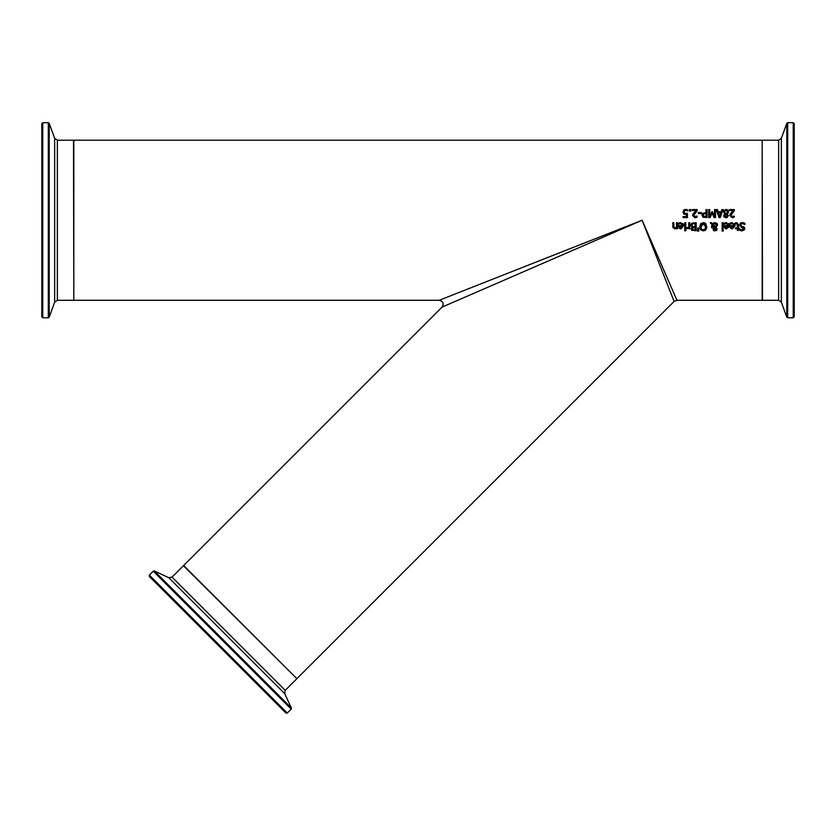 <?xml version="1.0" encoding="UTF-8"?>
<svg xmlns="http://www.w3.org/2000/svg" width="836" height="836" viewBox="0 0 836 836"><rect width="100%" height="100%" fill="white"/><g stroke="black" fill="none" stroke-linecap="round" stroke-linejoin="round"><path stroke-width="1.25" d="M684.621 214.434L683.587 213.817M686.419 214.497L683.838 214.037L683.012 212.104L683.723 210.181L685.687 209.397L687.777 209.846L687.777 210.986L685.666 210.317L684.506 210.808L684.099 212.114L684.559 213.264L687.443 213.441L687.443 217.569L683.054 217.569L683.054 216.629L686.419 216.629L686.419 214.497L685.687 214.538M687.317 213.473L685.635 213.629M684.475 213.201L684.099 212.051M684.674 210.651L684.099 212.114M686.837 210.557L685.666 210.317L686.837 210.557M683.9 210.003L684.475 209.637M683.012 212.104L683.723 210.181M734.154 225.636L732.169 223.484L730.1 224.215L730.1 223.107L732.148 222.606L735.178 225.71L732.399 228.918L730.664 228.249L729.995 225.636L734.154 225.636L733.632 224.048M730.162 224.215L731.96 223.494M730.674 228.27L732.399 228.918M734.395 223.421L734.844 224.069M734.959 224.351L735.178 225.71M730.977 226.41L731.322 227.622L732.461 228.082L734.154 226.41L730.977 226.41L731.322 227.622L732.461 228.082L734.154 226.41L733.653 227.611M731.322 227.622L732.461 228.082M730.1 223.107L732.148 222.606M741.908 222.606L742.901 222.627M739.578 225.814L740.173 223.327L742.263 222.595L744.886 223.222L744.886 224.56L742.347 223.515L740.56 224.853L741.542 226.086L744.312 227.152L744.834 228.594L742.138 230.893L741.083 230.799M743.643 223.797L742.347 223.515L740.56 224.853L741.542 226.086L744.312 227.152L744.834 228.594M740.56 224.853L741.542 226.086M744.552 229.66L742.138 230.893L739.766 230.37L739.766 229.095L742.065 229.963L743.632 228.197M742.682 227.465L741.041 227.037L743.726 228.709L739.452 225.02L741.041 222.784M739.839 229.095L742.065 229.963M729.17 224.351L729.379 225.71L726.609 228.918L724.864 228.249L724.195 225.636L728.355 225.636L726.369 223.484L724.31 224.215L724.31 223.107L726.359 222.606L729.379 225.71L728.971 227.538M724.373 224.215L726.17 223.494M728.355 225.636L727.842 224.048M724.885 228.27L726.609 228.918M728.605 223.421L729.055 224.069M725.188 226.41L725.533 227.622L726.662 228.082L728.355 226.41L725.188 226.41L725.533 227.622L726.662 228.082L728.355 226.41L727.863 227.611M725.533 227.622L726.662 228.082M724.31 223.107L726.359 222.606M735.502 222.794L736.631 222.627L735.502 222.794L736.631 222.627L738.376 224.581L738.376 227.914L739.055 227.914L739.055 228.75L738.376 228.75L738.376 230.475L737.362 230.475L737.362 228.75L735.502 228.75L735.502 227.914L737.362 227.914L737.227 223.881L735.502 223.703L735.502 222.794L736.631 222.627L738.376 224.581M736.37 223.505L735.565 223.703L737.227 223.881L736.37 223.505L737.362 225.051M723.15 222.742L723.15 231.102L722.147 231.102L722.147 222.742L723.15 222.742M711.676 225.95L712.105 224.717L710.192 222.742L711.561 222.742L712.659 223.891L715.093 222.575L717.591 224.936L716.107 227.277L717.152 229.43M713.411 230.255L713.359 228.165L714.592 227.267L712.7 225.312L712.596 227.632L711.54 227.632L712.105 224.717L710.192 222.742M711.54 227.11L711.572 226.577M713.505 223.055L715.093 222.575M716.755 223.118L717.455 224.111M717.183 229.054L716.64 230.339L717.183 229.054L716.64 230.339L715.062 230.914L713.045 229.252L714.592 227.267L712.7 225.312L712.617 226.274M712.7 225.312L712.596 227.632M717.591 224.936L716.107 227.277M713.045 229.252L713.359 228.165L713.045 229.252M716.64 230.339L714.707 230.893M714.101 230.746L713.505 230.349M715.595 226.89L716.483 225.197L714.801 223.452L713.129 224.361L715.595 226.89L716.368 224.518M716.159 226.337L716.483 225.197M715.449 223.557L713.38 224.048M714.09 229.148L715.104 230.234L716.138 229.106L715.093 227.643L714.09 229.148L715.104 230.234L716.138 229.106L715.093 227.643L714.163 229.597M715.093 227.643L714.289 228.291M716.076 229.524L715.637 230.109M716.138 229.106L715.929 228.385M706.598 228.134L705.783 229.827L703.212 230.914L700.631 229.827L699.972 228.677M705.365 230.224L704.675 230.631M704.664 222.846L705.793 223.661L706.733 227.225M700.265 224.163L703.463 222.575M699.669 226.796L701.038 223.264M701.007 228.353L701.843 229.576M700.777 226.535L701.435 229.158L703.797 229.931M703.619 223.525L700.787 227.162M701.435 229.158L703.201 229.994L704.978 229.158L705.636 226.744L703.201 223.494L702.397 223.63M701.686 224.048L701.132 224.832M705.636 226.744L704.936 224.278M703.201 229.994L704.978 229.158M706.744 226.744L705.783 229.827M703.212 230.914L700.631 229.827L699.669 226.744M703.212 222.575L705.793 223.661M691.194 228.427L691.957 230.422L691.121 228.939L692.25 227.225L690.745 225.197L691.581 223.39L696.179 222.742L696.179 230.746L691.717 230.266M690.745 225.197L691.581 223.39L693.88 222.742M690.86 225.95L690.755 225.406M691.717 227.591L691.121 228.939M691.863 225.156L692.438 223.985L694.256 223.651L692.438 223.985L691.863 225.156L692.511 226.399L695.113 226.608L695.113 223.651L692.438 223.985L691.863 225.156L692.511 226.399L693.911 226.608M693.911 227.496L692.678 227.758L692.647 229.628L695.113 229.837L695.113 227.496L692.678 227.758L692.239 228.792L693.013 229.775M692.678 227.758L692.647 229.628L694.099 229.837M697.558 231.102L697.788 227.988L698.509 227.988L698.75 231.102L697.558 231.102M684.768 228.75L684.768 222.742L685.781 222.742L685.781 228.75L684.768 228.75M688.76 227.005L687.182 227.706L688.76 227.005L688.76 222.742L689.773 222.742L689.773 228.75L688.76 228.75L688.76 227.852L686.586 228.719L686.586 227.664L687.547 227.674M686.993 228.75L688.76 227.852M682.918 223.421L683.367 224.069M683.482 224.351L683.702 225.71L680.922 228.918L679.187 228.249L678.518 225.636L682.678 225.636L682.155 224.048M682.678 225.636L680.692 223.484L678.623 224.215L678.623 223.107L680.671 222.606L683.702 225.71M679.198 228.27L680.922 228.918M678.623 223.107L680.671 222.606M680.483 223.494L678.686 224.215M679.501 226.41L679.846 227.622L680.985 228.082L682.678 226.41L679.501 226.41L679.846 227.622L680.985 228.082L682.678 226.41L682.176 227.611M679.846 227.622L680.985 228.082M685.844 229.743L685.844 230.799L684.694 230.799L684.694 229.743L685.844 229.743M672.928 227.706L672.771 222.742L673.785 222.742L673.983 227.507L675.31 227.904M673.785 226.169L673.983 227.507L674.924 227.956L676.481 227.225L676.481 222.742L677.494 222.742L677.494 228.75L676.481 228.75L676.481 228.082L674.652 228.918L672.771 226.64M673.983 227.507L674.924 227.956L673.983 227.507M731.092 214.413L731.249 216.482L734.207 216.116L734.207 217.255L732.148 217.736L729.765 215.531L731.824 211.968M732.378 211.424L733.36 210.494L729.431 210.494L729.431 209.564L734.374 209.564L734.311 210.756M732.148 217.736L729.765 215.531L730.486 213.452M734.207 217.255L733.276 217.579M734.374 210.693L730.852 215.479L732.231 216.806L734.144 216.116M734.029 211.017L733.172 211.853M732.231 216.806L733.36 216.555M729.765 215.531L730.183 213.932L733.36 210.494M723.704 216.514L724.76 213.786L723.339 211.79L725.941 209.376L727.863 210.066L728.553 211.769L727.195 213.838L728.355 215.636L727.174 217.485M725.941 209.376L727.863 210.066L728.553 211.769M728.302 212.804L727.195 213.838M724.76 213.786L723.401 211.247M723.433 211.111L724.122 210.035M727.027 217.548L725.941 217.747L723.662 215.051M728.355 215.636L725.941 217.747L723.882 216.827M725.376 213.065L726.557 213.567L727.466 211.853L725.93 210.181L724.436 211.686L725.376 213.065L724.509 212.219M727.466 211.853L726.557 213.567L727.466 211.853L725.93 210.181L724.822 210.609M725.418 216.879L727.278 215.761L725.387 214.1L724.593 215.698L726.515 216.858M727.205 216.2L725.951 216.952L727.278 215.761L725.387 214.1L724.645 216.085M721.186 211.801L721.917 209.564L722.994 209.564L720.298 217.569L718.981 217.569L716.285 209.564L717.413 209.564L718.134 211.801L721.186 211.801L721.917 209.564M718.427 212.71L719.671 216.472L720.893 212.71L718.427 212.71L719.671 216.472L720.893 212.71M717.413 209.564L718.134 211.801M703.818 217.454L701.979 215.155L702.689 213.379L705.981 212.543L705.981 209.564L707.047 209.564L707.047 217.569L702.94 217.067L701.979 215.155L702.689 213.379M703.672 216.336L705.981 216.649L705.981 213.452L703.546 213.932L703.672 216.336L705.093 216.649L703.672 216.336L703.097 215.124L703.672 216.336M703.964 213.64L703.097 215.124L703.546 213.932L705.25 213.452M712.471 211.769L714.54 216.461L714.54 209.564L715.532 209.564L715.532 217.569L714.069 217.569L712.073 213.107L710.14 217.569L708.667 217.569L708.667 209.564L709.733 209.564L709.733 216.461L711.812 211.769L712.471 211.769L714.54 216.461M709.733 216.461L711.812 211.769M698.269 213.556L698.269 212.574L701.299 212.574L701.299 213.556L698.269 213.556M693.932 214.413L694.079 216.482L697.036 216.116L697.036 217.255L694.988 217.736L692.595 215.531L694.653 211.968M695.207 211.424L696.2 210.494L692.271 210.494L692.271 209.564L697.203 209.564L697.14 210.756M694.988 217.736L692.595 215.531L693.326 213.452M697.036 217.255L696.346 217.506M697.203 210.693L693.692 215.479L695.061 216.806L696.973 216.116M696.858 211.017L696.001 211.853M695.061 216.806L696.2 216.555M692.595 215.531L693.013 213.932L696.2 210.494M689.481 211.09L689.481 209.564L690.766 209.564L690.766 211.09L689.481 211.09M73.819 300.281L73.819 140.197L762.181 140.197L762.181 300.281L676.93 300.281L642.121 220.244L439.213 300.281L73.819 300.281M674.098 301.451L642.121 220.244L442.045 307.115L183.669 565.491L296.864 678.686L674.098 301.451L676.93 300.281M41.8 123.644L41.8 316.834L42.761 317.795L42.761 122.683L41.8 123.644M794.2 220.244L794.2 123.644L793.239 122.683L793.239 317.795L794.2 316.834L794.2 220.244L794.2 313.928M793.239 317.795L787.7 317.795L787.7 122.683L793.239 122.683M786.801 317.168L781.346 302.183L781.346 138.306L786.801 123.32L786.801 317.168L787.7 317.795M762.505 140.197L778.64 140.197L778.64 300.281L762.505 300.281L762.181 140.521M149.331 576.432L285.933 713.035L287.291 713.035L149.331 575.074L149.331 576.432M277.427 704.529L283.874 710.976M42.761 122.683L48.3 122.683L48.3 317.795L42.761 317.795M49.199 123.32L54.653 138.306L54.653 302.183L49.199 317.168L49.199 123.32L48.3 122.683M54.653 302.183L57.36 300.281L57.36 140.197L73.495 140.197L73.819 299.967M265.461 683.367L291.21 709.116L291.398 708.029L154.326 570.957L153.239 571.155L265.461 683.367M154.326 570.957L168.778 577.697L263.037 671.956L284.658 693.577L291.398 708.029M296.644 678.916L285.233 690.327L172.038 577.122L183.439 565.721L296.644 678.466M442.045 307.115C444.094 303.604 443.143 301.326 439.213 300.281M49.199 317.168L48.3 317.795M57.36 300.281L73.495 300.281M54.653 138.306L57.36 140.197M786.801 123.32L787.7 122.683M781.346 138.306L778.64 140.197M781.346 302.183L778.64 300.281M287.291 713.035L291.21 709.116M149.331 575.074L153.239 571.155M168.778 577.697L172.038 577.122M285.233 690.327L284.658 693.577"/></g></svg>
